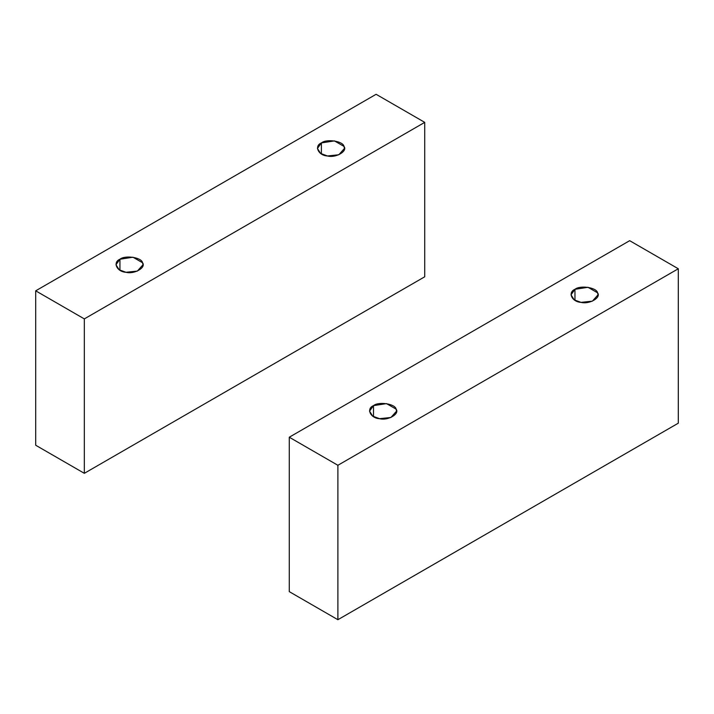 <?xml version="1.0" encoding="UTF-8"?>
<svg xmlns="http://www.w3.org/2000/svg" width="714" height="714" viewBox="0 0 714 714"><rect width="100%" height="100%" fill="white"/><g stroke="black" fill="none" stroke-linecap="round" stroke-linejoin="round"><path stroke-width="1.07" d="M119.934 270.267L119.934 259.236L115.98 264.751L119.158 269.776L125.985 272.284L137.365 271.088L142.996 264.751L142.532 262.734L132.982 257.219L119.934 259.236L119.934 270.267M321.398 153.947L321.398 142.925L317.435 148.432L320.622 153.465L327.449 155.973L338.829 154.768L344.46 148.432L343.996 146.415L334.447 140.899L321.398 142.925L321.398 153.947M376.108 94.293L424.732 122.362L424.732 276.782L84.332 473.32L84.332 318.899L35.7 290.821L35.7 445.241L84.332 473.32L35.7 445.241L35.7 290.821L376.108 94.293L35.7 290.821L84.332 318.899L84.332 473.32L424.732 276.782L424.732 122.362L84.332 318.899L424.732 122.362L376.108 94.293M321.398 142.925C326.628 138.578 343.229 141.149 343.996 146.415C347.897 151.198 335.741 158.222 327.449 155.973C318.328 155.527 313.874 145.942 321.398 142.925M119.934 259.236C125.164 254.889 141.765 257.459 142.532 262.734C146.432 267.518 134.277 274.533 125.985 272.284C116.864 271.838 112.41 262.252 119.934 259.236M574.966 300.344L574.966 289.313L571.004 294.828L574.19 299.853L581.017 302.361L592.397 301.165L598.02 294.828L597.564 292.811L588.015 287.296L574.966 289.313L574.966 300.344M373.502 416.664L373.502 405.632L369.54 411.148L372.726 416.173L379.553 418.681L390.933 417.485L396.565 411.148L396.1 409.131L386.551 403.615L373.502 405.632L373.502 416.664M629.668 240.68L678.3 268.759L678.3 423.179L337.892 619.707L337.892 465.287L289.268 437.218L289.268 591.638L337.892 619.707L289.268 591.638L289.268 437.218L629.668 240.68L289.268 437.218L337.892 465.287L337.892 619.707L678.3 423.179L678.3 268.759L337.892 465.287L678.3 268.759L629.668 240.68M373.502 405.632C378.723 401.286 395.333 403.856 396.1 409.131C400.001 413.915 387.845 420.93 379.553 418.681C370.423 418.234 365.979 408.649 373.502 405.632M574.966 289.313C580.187 284.975 596.797 287.546 597.564 292.811C601.465 297.595 589.309 304.619 581.017 302.361C571.887 301.924 567.443 292.338 574.966 289.313"/></g></svg>
